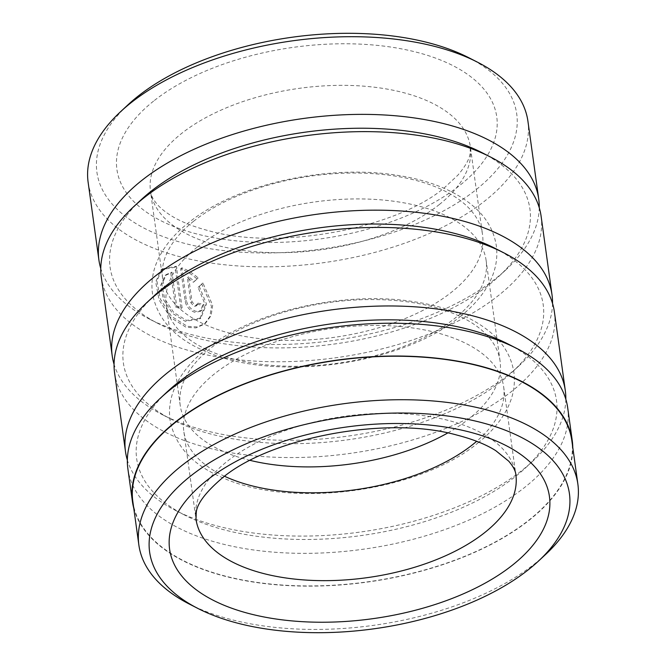 <?xml version="1.0" encoding="UTF-8"?>
<svg xmlns="http://www.w3.org/2000/svg" width="666" height="666" viewBox="0 0 666 666"><rect width="100%" height="100%" fill="white"/><g stroke="black" fill="none" stroke-linecap="round" stroke-linejoin="round"><path stroke-width="0.5" stroke-dasharray="3.33 2.5" d="M132.834 501.54A221.603 111.805 172.1 0 0 290.967 585.531A221.603 111.805 172.1 0 0 529.453 519.663A221.603 111.805 172.1 0 0 571.836 440.626M189.227 604.012A221.603 111.805 172.1 0 0 535.489 563.161A221.603 111.805 172.1 0 0 545.479 554.578M199.276 286.413L202.947 283.025L212.67 305.286L211.114 315.617L205.478 323.276L197.161 326.956L187.304 326.332L171.437 316.317L160.273 298.951L156.876 280.969L162.338 268.823L176.332 266.292L182.084 307.725A219.988 110.989 -7.9 0 1 176.681 306.077L171.978 272.169L166.392 274.475L161.888 284.299L164.627 298.684L173.709 312.454L186.48 320.396L200.899 318.032L206.518 304.071L199.276 286.413L198.077 287.371L205.319 305.003L199.708 318.989L185.29 321.337L172.511 313.403L163.436 299.633L160.689 285.264L165.193 275.433L170.787 273.118L175.491 307.026A222.011 112.013 172.1 0 0 180.894 308.674L175.141 267.233L161.139 269.78L155.678 281.934L159.074 299.925L170.255 317.282L186.114 327.281L195.962 327.905L204.279 324.225L209.907 316.566L211.472 306.26L201.748 283.982L198.077 287.371M176.332 266.292L175.141 267.233M197.819 303.13A219.988 110.989 172.1 0 0 203.738 304.362L201.706 310.381L196.145 311.388C190.859 309.607 187.604 305.935 186.372 300.358L181.86 267.832C187.521 269.921 192.949 273.31 198.127 277.988L194.522 281.327L188.561 276.798L192.033 301.798L195.321 305.444L197.161 305.128L197.819 303.13L196.628 304.079L195.971 306.077L194.131 306.393L190.842 302.747L187.371 277.747L193.331 282.276L196.936 278.946C191.808 274.284 186.38 270.895 180.669 268.781L185.181 301.307C186.413 306.884 189.668 310.556 194.955 312.337L200.508 311.338L202.539 305.319A222.011 112.013 -7.9 0 1 196.628 304.079M508.341 344.139A211.921 106.918 -7.9 0 1 525.516 467.907A211.921 106.918 -7.9 0 1 515.967 476.115A211.921 106.918 -7.9 0 1 184.832 515.176A211.921 106.918 -7.9 0 1 167.657 391.408M567.69 407.775A222.011 112.013 -7.9 0 1 525.233 486.954A222.011 112.013 -7.9 0 1 286.305 552.947A222.011 112.013 -7.9 0 1 127.88 468.806M565.825 399.234A222.011 112.013 -7.9 0 1 532.842 461.097A222.011 112.013 -7.9 0 1 522.835 469.697A222.011 112.013 -7.9 0 1 175.932 510.622A222.011 112.013 -7.9 0 1 127.348 460.081M495.046 248.343A211.921 106.918 -7.9 0 1 512.221 372.111A211.921 106.918 -7.9 0 1 502.672 380.319A211.921 106.918 -7.9 0 1 171.545 419.389A211.921 106.918 -7.9 0 1 154.37 295.612M554.395 311.979A222.011 112.013 -7.9 0 1 511.938 391.167A222.011 112.013 -7.9 0 1 273.01 457.151A222.011 112.013 -7.9 0 1 114.594 373.01M552.53 303.438A222.011 112.013 -7.9 0 1 519.547 365.301A222.011 112.013 -7.9 0 1 509.54 373.901A222.011 112.013 -7.9 0 1 162.646 414.826A222.011 112.013 -7.9 0 1 114.061 364.285M481.759 152.547A211.921 106.918 -7.9 0 1 498.934 276.315A211.921 106.918 -7.9 0 1 489.377 284.524A211.921 106.918 -7.9 0 1 158.25 323.593A211.921 106.918 -7.9 0 1 141.075 199.817M541.1 216.184A222.011 112.013 -7.9 0 1 498.643 295.371A222.011 112.013 -7.9 0 1 259.715 361.355A222.011 112.013 -7.9 0 1 101.299 277.214M539.244 207.65A222.011 112.013 -7.9 0 1 506.252 269.505A222.011 112.013 -7.9 0 1 496.245 278.105A222.011 112.013 -7.9 0 1 149.351 319.031A222.011 112.013 -7.9 0 1 100.766 268.49M250.191 460.397A161.463 81.46 -7.9 0 1 180.22 405.419A161.463 81.46 -7.9 0 1 211.097 347.835A161.463 81.46 -7.9 0 1 384.865 299.842A161.463 81.46 -7.9 0 1 500.074 361.039A161.463 81.46 -7.9 0 1 469.197 418.623A161.463 81.46 -7.9 0 1 447.71 432.992M224.575 476.273A161.463 81.46 -7.9 0 1 183.808 431.31A161.463 81.46 -7.9 0 1 214.685 373.726A161.463 81.46 -7.9 0 1 388.453 325.732A161.463 81.46 -7.9 0 1 503.671 386.929A161.463 81.46 -7.9 0 1 476.681 441.292M193.54 221.312A161.463 81.46 -7.9 0 1 367.307 173.318A161.463 81.46 -7.9 0 1 482.517 234.515A161.463 81.46 -7.9 0 1 451.64 292.108A161.463 81.46 -7.9 0 1 277.872 340.101A161.463 81.46 -7.9 0 1 162.662 278.904A161.463 81.46 -7.9 0 1 193.54 221.312M197.136 247.203A161.463 81.46 -7.9 0 1 370.895 199.209A161.463 81.46 -7.9 0 1 486.113 260.406A161.463 81.46 -7.9 0 1 455.228 317.998A161.463 81.46 -7.9 0 1 281.468 365.992A161.463 81.46 -7.9 0 1 166.25 304.795A161.463 81.46 -7.9 0 1 197.136 247.203M468.581 57.617A211.921 106.918 -7.9 0 1 476.207 189.594A211.921 106.918 -7.9 0 1 188.936 244.464A211.921 106.918 -7.9 0 1 127.905 104.887M88.128 182.284A222.011 112.013 172.1 0 0 246.545 266.425A222.011 112.013 172.1 0 0 485.472 200.433A222.011 112.013 172.1 0 0 527.93 121.254M133.758 508.225A222.011 112.013 172.1 0 0 297.261 585.98A222.011 112.013 172.1 0 0 529.778 519.755A222.011 112.013 172.1 0 0 572.768 447.311M188.561 276.798L187.371 277.747M194.522 281.327L193.331 282.276M198.127 277.988L196.936 278.946M181.86 267.832L180.669 268.781M203.738 304.362L202.539 305.319M202.947 283.025L201.748 283.982M182.084 307.725L180.894 308.674M176.681 306.077L175.491 307.026M171.978 272.169L170.787 273.118M186.372 300.358L185.181 301.307M503.671 386.929L515.859 474.783A161.463 81.46 172.1 0 0 400.641 413.586A161.463 81.46 172.1 0 0 226.881 461.58A161.463 81.46 172.1 0 0 195.995 519.164L183.808 431.31M439.468 204.42A161.463 81.46 -7.9 0 1 265.709 252.414A161.463 81.46 -7.9 0 1 150.491 191.217A161.463 81.46 -7.9 0 1 181.377 133.633A161.463 81.46 -7.9 0 1 355.136 85.639A161.463 81.46 -7.9 0 1 470.354 146.836A161.463 81.46 -7.9 0 1 439.468 204.42M153.588 101.107A191.733 96.737 172.1 0 0 193.864 233.183A191.733 96.737 172.1 0 0 460.073 185.173A191.733 96.737 172.1 0 0 419.796 53.089A191.733 96.737 172.1 0 0 153.588 101.107M192.033 301.798L190.842 302.747M200.899 318.04L199.708 318.989M162.338 268.823L161.139 269.78M197.161 305.128L195.971 306.077M184.832 515.176L175.932 510.622M171.545 419.389L162.646 414.826M158.25 323.593L149.351 319.031M477.938 442.957C492.649 431.318 503.105 418.398 509.299 404.195C513.769 393.689 515.284 383.042 513.861 372.252C511.53 357.351 504.179 344.422 491.816 333.483C473.101 317.374 447.402 306.818 414.71 301.815C344.638 290.384 253.047 310.814 205.944 349.392C191.009 361.205 180.461 374.334 174.326 388.786C170.113 398.951 168.665 409.249 169.972 419.672C174.717 445.662 192.449 465.084 223.16 477.938C292.299 509.107 419.497 491.625 477.938 442.957M460.381 316.433C475.099 304.795 485.547 291.883 491.741 277.68C496.212 267.174 497.727 256.527 496.303 245.737C493.972 230.827 486.63 217.907 474.259 206.959C455.544 190.859 429.845 180.303 397.161 175.3C327.081 163.861 235.498 184.291 188.386 222.877C173.451 234.69 162.912 247.819 156.768 262.271C152.556 272.436 151.107 282.734 152.414 293.157C157.159 319.147 174.892 338.569 205.603 351.423C274.742 382.592 401.939 365.101 460.381 316.433M162.662 278.904L150.491 191.217C150.732 194.93 153.03 199.375 157.392 204.562C160.414 208.033 164.777 211.605 170.471 215.26C180.095 221.403 192.815 226.557 208.633 230.719C279.004 250.99 397.236 228.355 444.796 187.387L457.9 175.15C465.218 166.475 469.272 159.382 470.054 153.871L470.354 146.836L482.517 234.515M500.074 361.039L486.113 260.406M180.22 405.419L166.25 304.795M498.934 276.315L506.252 269.505M512.221 372.111L519.547 365.301M525.516 467.907L532.842 461.097M201.706 310.389L200.508 311.338M205.478 323.276L204.279 324.225M166.392 274.475L165.193 275.433"/><path stroke-width="1" d="M538.453 561.113L545.479 554.578A221.603 111.805 172.1 0 0 577.872 484.124L571.836 440.626A221.603 111.805 172.1 0 0 413.711 356.635A221.603 111.805 172.1 0 0 175.216 422.502A221.603 111.805 172.1 0 0 132.834 501.54L138.869 545.038A221.603 111.805 172.1 0 0 189.227 604.012L197.769 608.383A211.921 106.918 172.1 0 0 528.896 569.322A211.921 106.918 172.1 0 0 538.453 561.113A211.921 106.918 172.1 0 0 477.414 421.536A211.921 106.918 172.1 0 0 190.143 476.406A211.921 106.918 172.1 0 0 197.769 608.383M577.872 484.124A221.603 111.805 172.1 0 0 419.747 400.124A221.603 111.805 172.1 0 0 181.252 466A221.603 111.805 172.1 0 0 138.869 545.038M132.434 501.598L127.88 468.806A222.011 112.013 -7.9 0 1 160.339 398.218L167.657 391.408A211.921 106.918 -7.9 0 1 177.214 383.2A211.921 106.918 -7.9 0 1 508.341 344.139L517.241 348.693A222.011 112.013 -7.9 0 1 567.69 407.775L572.244 440.567A222.011 112.013 172.1 0 0 413.819 356.427A222.011 112.013 172.1 0 0 174.892 422.411A222.011 112.013 172.1 0 0 132.434 501.598A222.011 112.013 172.1 0 0 133.758 508.225M160.339 398.218A222.011 112.013 -7.9 0 1 170.346 389.618A222.011 112.013 -7.9 0 1 517.241 348.693M127.348 460.081A222.011 112.013 -7.9 0 1 125.491 451.54A222.011 112.013 -7.9 0 1 167.949 372.361A222.011 112.013 -7.9 0 1 406.876 306.368A222.011 112.013 -7.9 0 1 565.292 390.517A222.011 112.013 -7.9 0 1 565.825 399.234M125.491 451.54L114.594 373.01A222.011 112.013 -7.9 0 1 147.044 302.422L154.37 295.612A211.921 106.918 -7.9 0 1 163.919 287.404A211.921 106.918 -7.9 0 1 495.046 248.343L503.946 252.897A222.011 112.013 -7.9 0 1 554.395 311.979L565.292 390.517M147.044 302.422A222.011 112.013 -7.9 0 1 157.051 293.823A222.011 112.013 -7.9 0 1 503.946 252.897M114.061 364.285A222.011 112.013 -7.9 0 1 112.196 355.744A222.011 112.013 -7.9 0 1 154.654 276.565A222.011 112.013 -7.9 0 1 393.581 210.573A222.011 112.013 -7.9 0 1 551.997 294.722A222.011 112.013 -7.9 0 1 552.53 303.438M112.196 355.744L101.299 277.214A222.011 112.013 -7.9 0 1 133.749 206.626L141.075 199.817A211.921 106.918 -7.9 0 1 150.624 191.608A211.921 106.918 -7.9 0 1 481.759 152.547L490.659 157.101A222.011 112.013 -7.9 0 1 541.1 216.184L551.997 294.722M133.749 206.626A222.011 112.013 -7.9 0 1 143.756 198.027A222.011 112.013 -7.9 0 1 490.659 157.101M100.766 268.49A222.011 112.013 -7.9 0 1 98.901 259.948A222.011 112.013 -7.9 0 1 141.367 180.769A222.011 112.013 -7.9 0 1 380.286 114.777A222.011 112.013 -7.9 0 1 538.711 198.926A222.011 112.013 -7.9 0 1 539.244 207.65M476.681 441.292A161.463 81.46 -7.9 0 1 472.785 444.513A161.463 81.46 -7.9 0 1 224.575 476.273M120.579 111.697L127.905 104.887A211.921 106.918 -7.9 0 1 137.454 96.678A211.921 106.918 -7.9 0 1 468.581 57.617L477.48 62.171A222.011 112.013 172.1 0 0 130.586 103.097A222.011 112.013 172.1 0 0 120.579 111.697A222.011 112.013 172.1 0 0 88.128 182.284L98.901 259.948M572.768 447.311A222.011 112.013 172.1 0 0 572.244 440.567M538.711 198.926L527.93 121.254A222.011 112.013 172.1 0 0 477.48 62.171M447.71 432.992A161.463 81.46 -7.9 0 1 250.191 460.397M512.77 564.893A191.733 96.737 -7.9 0 1 246.562 612.911A191.733 96.737 -7.9 0 1 206.277 480.827A191.733 96.737 -7.9 0 1 472.485 432.817A191.733 96.737 -7.9 0 1 512.77 564.893M195.995 519.164A161.463 81.46 172.1 0 0 311.213 580.361A161.463 81.46 172.1 0 0 484.981 532.367A161.463 81.46 172.1 0 0 515.859 474.783C515.626 471.012 513.245 466.475 508.716 461.163L495.812 450.699C486.022 444.455 473.043 439.244 456.884 435.073C386.405 415.143 268.931 437.837 221.553 478.613C205.603 492.415 197.178 503.613 196.279 512.204L195.995 519.164"/></g></svg>
